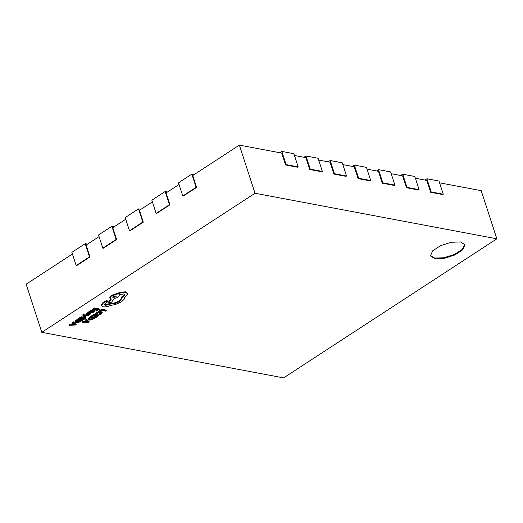 <?xml version="1.0" encoding="UTF-8"?>
<svg xmlns="http://www.w3.org/2000/svg" width="523" height="523" viewBox="0 0 523 523"><rect width="100%" height="100%" fill="white"/><g stroke="black" fill="none" stroke-linecap="round" stroke-linejoin="round"><path stroke-width="0.78" d="M434.861 258.708L430.494 255.93L432.547 250.935L440.464 245.712L451.186 242.267L460.56 241.946L464.927 244.738L462.868 249.726L454.951 254.949L444.236 258.388L434.861 258.708M464.803 244.418L462.325 249.393L454.343 254.472L443.805 257.767L434.646 258.048L430.409 255.59M73.043 323.057L71.383 324.142L69.67 324.24L68.977 324.698L69.193 325.352L75.475 324.979L76.149 324.535L73.58 322.488L72.887 322.946L73.625 323.482L71.592 324.803L69.193 325.352M76.149 324.535L73.364 321.835L72.671 322.286L72.887 322.946M85.086 317.494L81.157 316.755L78.528 318.461L78.744 319.122L81.242 317.919L82.732 318.2L80.987 319.337L80.771 318.677L81.784 318.017M80.987 319.337L83.235 318.291L84.654 318.559L82.771 319.788L83.281 319.886L85.792 318.246L85.269 317.526M83.706 318.383L82.556 319.128L82.771 319.788M85.824 317.167L84.21 315.997L87.851 315.84L88.531 315.395L84.013 315.696L83.706 315.408L84.295 314.702L83.36 314.859L83.131 315.859L85.19 317.579L85.824 317.167L84.896 315.97M84.295 314.702L83.588 313.95L82.915 315.199M88.531 315.395L88.315 314.735L83.765 315.003M88.727 313.185L88.152 313.081L86.256 314.369L87.276 314.722L89.766 313.918L88.413 314.964L88.949 315.068L90.629 313.878L89.675 313.512L87.119 314.336L88.727 313.185L88.511 312.525L86.805 313.002L86.047 313.708L86.334 314.094M90.629 313.878L90.133 312.839L90.414 313.218L89.459 312.852L88.289 313.264M94.271 311.466L91.492 312.499L92.394 311.8L92.519 310.852L91.545 310.917L88.871 312.519L90.904 312.904L93.362 312.303L94.271 311.466L94.055 310.806L93.519 310.708L92.63 311.603M92.303 310.191L90.276 310.74L89.773 311.545L88.655 311.858L88.871 312.519M92.349 310.329L92.924 311.08L92.695 310.394M95.382 317.899L95.166 317.239L90.741 316.402L88.126 318.631L88.348 319.553L89.25 320.083L91.558 319.899L95.382 317.899L90.956 317.062L88.335 319.291L88.126 318.631M41.788 332.327L283.623 377.887L496.85 238.808L255.021 193.249L41.788 332.327L26.15 284.192L72.422 254.015M101.684 309.263L99.115 310.943L99.331 311.597L101.776 310.427L105.698 311.165L106.326 310.754L106.11 310.093L101.684 309.263L101.9 309.923L99.331 311.597M99.292 311.479L96.539 312.558L95.448 313.486L95.657 314.146L98.893 312.643L100.632 312.571L101.449 313.153L99.2 314.813L98.984 314.153L101.233 312.493M99.2 314.813L101.135 314.205L102.273 312.917L102.037 312.041L100.285 311.401M94.12 316.677L96.369 315.631L97.788 315.899L95.905 317.128L96.415 317.226L98.925 315.585L98.71 314.924L94.284 314.088L91.662 315.8L92.381 316.559L94.375 315.258L95.866 315.539L94.12 316.677L93.905 316.016L94.911 315.356M96.833 315.722L95.689 316.467L95.905 317.128M86.177 320.396L84.51 321.482L82.804 321.58L82.104 322.031L82.32 322.691L88.609 322.312L89.283 321.874L86.713 319.828L86.014 320.285L86.759 320.815L84.726 322.142L82.32 322.691M89.283 321.874L86.498 319.167L85.798 319.625L86.014 320.285M94.5 310.525L96.748 309.479L98.167 309.747L96.284 310.976L96.794 311.074L99.305 309.433L99.089 308.773L94.663 307.942L92.041 309.649L92.761 310.407L94.755 309.106L96.245 309.387L94.5 310.525L94.284 309.864L95.291 309.204M97.213 309.57L96.069 310.316L96.284 310.976M82.248 320.56L82.033 319.899L77.607 319.063L74.992 321.292L75.22 322.214L76.123 322.743L78.424 322.56L82.248 320.56L77.822 319.723L75.207 321.952L74.992 321.292M127.952 294.24L125.991 292.501L121.107 292.802L111.386 296.077L109.889 298.182L111.379 298.986L108.849 302.595L111.595 302.209L114.04 298.764L117.714 297.267C119.205 296.208 119.604 295.371 118.898 294.75L123.873 293.933L125.043 294.684L123.552 296.789L121.238 297.901L121.741 298.535L119.61 301.503C116.675 303.242 113.746 304.053 110.824 303.928L105.385 305.412L104.45 304.817L105.424 303.32L107.228 302.17L107.326 301.287L107.692 301.516L107.11 300.627L105.13 301.098L103.083 302.438L101.344 304.759L101.606 305.765L103.266 306.818C105.476 307.093 107.993 306.602 110.824 305.36L115.184 304.602L121.532 301.836L124.467 298.888L124.611 297.633L127.952 294.24L127.69 293.05M121.578 298.221L119.401 300.843C116.459 302.582 113.53 303.392 110.608 303.268L105.169 304.752L104.45 304.458M124.86 294.384L123.336 296.129L121.022 297.241L121.238 297.901M110.791 298.862L108.634 301.934L108.849 302.595M127.736 293.58L125.782 291.841L120.891 292.141L111.17 295.417L109.68 297.522L109.889 298.182M496.85 238.808L481.212 190.673L439.575 182.828M430.658 192.294L431.187 191.941L443.282 194.223L442.746 194.569L430.658 192.294L426.801 180.422L415.393 178.271M391.211 173.714L402.612 175.865L406.469 187.737L418.563 190.012L419.093 189.666L414.811 176.48L402.717 174.198L407.005 187.384L419.093 189.666M367.028 169.164L378.43 171.309L382.287 183.181L394.381 185.456L394.911 185.109L390.629 171.923L378.534 169.642L382.823 182.834L394.911 185.109M342.846 164.608L354.248 166.752L358.105 178.624L370.199 180.899L370.729 180.553L366.446 167.367L354.352 165.085L358.641 178.278L370.729 180.553M333.922 174.067L334.459 173.721L346.546 175.996L346.017 176.343L333.922 174.067L330.065 162.195L318.664 160.051M309.74 169.511L310.27 169.164L322.364 171.439L321.835 171.786L309.74 169.511L305.883 157.639L294.482 155.494M285.558 164.954L286.088 164.608L298.182 166.883L297.646 167.229L285.558 164.954L281.701 153.082L239.377 145.113L192.739 175.538L196.596 187.404L183.266 196.099L182.782 196.007L196.112 187.312L196.596 187.404M255.021 193.249L239.377 145.113M179.036 184.475L166.085 192.922L169.936 204.787L156.612 213.482L156.129 213.391L169.452 204.696L169.936 204.787M152.383 201.858L139.432 210.305L143.282 222.177L129.959 230.865L129.475 230.774L142.799 222.085L143.282 222.177M125.729 219.242L112.772 227.688L116.629 239.56L103.306 248.248L102.822 248.164L116.145 239.469L116.629 239.56M99.076 236.625L86.118 245.078L89.976 256.943L76.652 265.638L76.168 265.547L89.492 256.852L89.976 256.943M142.799 222.085L138.517 208.893L140.903 209.344M129.475 230.774L125.187 217.588L138.517 208.893M358.105 178.624L358.641 178.278M352.345 166.392L354.352 165.085M382.287 183.181L382.823 182.834M376.534 170.949L378.534 169.642M298.182 166.883L293.893 153.697L281.805 151.422L286.088 164.608M279.798 152.729L281.805 151.422M322.364 171.439L318.082 158.253L305.988 155.972L310.27 169.164M303.981 157.286L305.988 155.972M346.546 175.996L342.264 162.81L330.17 160.528L334.459 173.721M328.163 161.842L330.17 160.528M443.282 194.223L438.993 181.036L426.905 178.755L431.187 191.941M424.898 180.062L426.905 178.755M406.469 187.737L407.005 187.384M400.716 175.506L402.717 174.198M169.452 204.696L165.17 191.51L167.556 191.961M156.129 213.391L151.847 200.204L165.17 191.51M116.145 239.469L111.863 226.282L114.249 226.727M102.822 248.164L98.533 234.971L111.863 226.282M89.492 256.852L85.21 243.666L87.596 244.117M76.168 265.547L71.88 252.354L85.21 243.666M196.112 187.312L191.823 174.126L194.21 174.577M182.782 196.007L178.5 182.815L191.823 174.126M106.326 310.754L101.9 309.923M102.273 312.917L101.259 312.133L99.03 312.238L95.657 314.146M98.925 315.585L94.5 314.748L94.284 314.088M94.5 314.748L91.878 316.461M90.956 317.062L90.741 316.402M89.132 319.063L89.897 319.645L91.682 319.533L94.245 318.213L90.832 317.566L89.145 319.226M93.506 318.69L93.29 318.03L91.466 318.873L89.681 318.984L88.917 318.402M87.06 321.044L85.419 322.109L88.38 321.985L87.06 321.044M86.713 319.828L86.498 319.167M84.726 322.142L84.51 321.482M83.02 322.24L82.804 321.58M86.537 321.384L87.452 321.331M99.305 309.433L94.879 308.596L94.663 307.942M94.879 308.596L92.257 310.309M92.153 311.348L90.786 311.59L90.381 312.068L90.767 312.362L91.787 311.865L91.943 311.263M90.381 312.068L90.767 312.362L90.564 311.754M93.728 311.368L93.519 310.708M89.969 312.211L89.753 311.551M89.479 312.12L89.27 311.46M90.616 311.715L91.46 311.296M91.067 312.421L90.852 311.76M88.152 313.081L87.936 312.421M86.047 313.708L86.55 314.754M88.413 314.964L88.224 314.388M88.505 313.924L88.309 313.336M87.04 314.081L87.413 313.787L87.583 314.29M84.013 315.696L83.798 315.036M83.804 314.611L83.588 313.95M82.699 314.911L83.131 315.859M85.792 318.246L81.366 317.409L81.157 316.755M81.366 317.409L78.744 319.122M77.822 319.723L77.607 319.063M75.998 321.723L76.763 322.305L78.548 322.194L81.111 320.874L77.698 320.233L76.012 321.887M80.372 321.351L80.156 320.697L78.332 321.534L76.554 321.645L75.783 321.063M73.926 323.704L72.292 324.77L75.266 324.639L73.926 323.704M73.58 322.488L73.364 321.835M71.592 324.803L71.383 324.142M69.886 324.901L69.67 324.24M73.403 324.044L74.318 323.999M118.983 294.495L119.198 295.155L118.898 294.75M107.11 300.627L107.326 301.287L105.345 301.758L103.299 303.092L101.56 305.419L101.344 304.759M113.308 296.404L112.726 297.227L113.184 297.522L115.766 296.868L116.348 296.044L113.308 296.404M116.819 294.325L116.609 293.671M110.824 303.928L110.608 303.268M105.345 301.758L105.13 301.098M103.299 303.092L103.083 302.438M112.831 296.829L116.028 295.789M96.755 313.218L96.539 312.558M100.612 314.114L100.396 313.454M101.259 312.133L101.044 311.473M99.03 312.238L98.821 311.577M89.61 317.938L89.4 317.278M89.897 319.645L89.681 318.984M91.682 319.533L91.466 318.873M92.97 312.185L92.754 311.525M91.545 310.917L91.329 310.263M90.492 311.401L90.276 310.74M91.787 311.865L91.59 311.27M87.021 313.663L86.805 313.002M89.525 314.434L89.368 313.937M89.675 313.512L89.459 312.852M83.36 314.859L83.15 314.199M76.482 320.599L76.266 319.939M76.763 322.305L76.554 321.645M78.548 322.194L78.332 321.534M125.991 292.501L125.782 291.841M121.107 292.802L120.891 292.141M111.386 296.077L111.17 295.417M123.552 296.789L123.336 296.129M119.61 301.503L119.401 300.843M110.543 304.111L110.333 303.451M105.385 305.412L105.169 304.752M86.23 314.565L86.014 313.905M90.656 313.682L90.44 313.022"/></g></svg>
